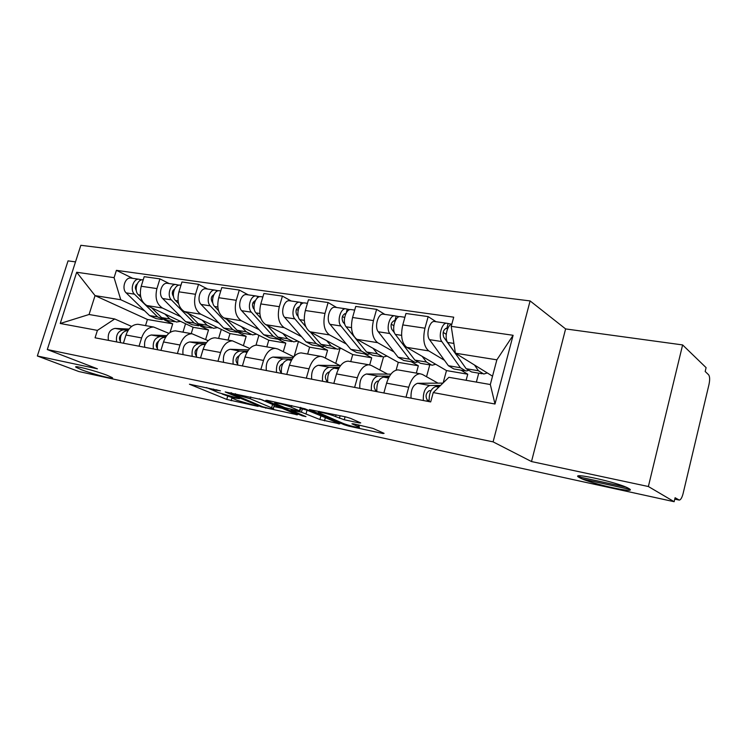 <?xml version="1.0" encoding="UTF-8"?>
<svg xmlns="http://www.w3.org/2000/svg" width="747" height="747" viewBox="0 0 747 747"><rect width="100%" height="100%" fill="white"/><g stroke="black" fill="none" stroke-linecap="round" stroke-linejoin="round"><path stroke-width="1.12" d="M220.412 390.812L189.439 384.219L226.752 399.421L258.117 406.405L236.958 400.261L232.065 398.114C231.206 397.46 232.392 397.469 235.622 398.142L239.47 398.683L218.255 392.595L213.091 390.317C212.204 389.654 213.371 389.645 216.583 390.298L220.412 390.812M579.868 477.819C590.242 483.729 640.31 494.71 628.629 488.398L628.451 488.295C617.769 482.17 566.964 471.254 579.607 477.678L579.868 477.819M81.451 369.728C93.207 374.256 115.962 380.092 112.181 377.59L107.129 375.293C95.541 370.773 72.179 364.76 76.045 367.281L81.451 369.728M359.242 422.942L360.736 422.923L350.67 418.395L345.684 416.891L309.426 409.561L344.274 424.772L348.914 426.173L382.922 433.512L384.098 433.353L373.098 428.433L353.396 423.792L351.949 423.792L358.952 426.967C362.276 428.881 347.682 425.473 342.574 423.157L318.792 412.689C315.299 410.682 330.249 414.155 335.59 416.602L344.255 419.758L359.242 422.942L359.419 422.316M493.085 441.86L531.5 461.553L648.368 486.521L674.158 501.704L78.809 371.53L37.35 355.983L97.409 368.813L47.294 349.549L493.085 441.86L530.099 300.92L80.844 245.296L47.294 349.549M261.637 399.626L225.211 391.951L261.254 406.863L297.493 414.809L261.637 399.626M267.062 400.336L304.879 408.749L339.773 423.913L319.875 419.506L301.405 412.185L290.985 410.224L305.962 416.621L302.218 415.818L266.38 400.625L265.82 400.355L267.062 400.336M648.368 486.521L682.618 344.927L706.102 367.645L705.187 371.492L708.623 374.779C709.837 376.507 709.967 379.737 708.996 384.472L683.094 493.58C682.03 497.633 680.769 499.808 679.303 500.107L675.101 497.726L674.158 501.704M75.503 261.889L68.052 260.871L37.35 355.983M682.618 344.927L565.61 328.923L530.099 300.92M139.773 324.59L138.027 324.291C132.574 324.413 128.559 327.989 125.982 335.02L123.414 343.228M180.774 316.747L162.463 308.044C156.646 304.272 154.797 297.782 156.926 288.585L141.211 286.26C139.11 295.364 140.978 301.788 146.832 305.532L193.146 327.298L191.223 333.62M141.211 286.26L144.208 276.679L159.933 278.883L169.195 283.561M139.035 346.206L141.613 337.905C144.199 330.8 148.214 327.167 153.649 327.027L168.887 333.349M221.308 329.399L218.6 338.419M156.926 288.585L159.933 278.883M205.621 339.493L208.516 329.922L200.523 326.131M177.244 331.164L175.517 330.865C170.111 331.024 166.114 334.721 163.509 341.958L160.922 350.39M207.666 289.061L198.534 284.318L181.951 281.983L178.916 291.834C176.778 301.181 178.58 307.764 184.35 311.574L230.001 333.592L228.059 340.081M177.403 353.536L180.008 345.002C182.623 337.681 186.61 333.937 191.988 333.75L208.198 340.688M258.901 335.31L255.997 345.151M218.89 323.04L200.84 314.226C195.107 310.388 193.333 303.74 195.49 294.281L198.534 284.318M243.447 345.488L246.165 336.355L238.414 332.574M216.779 338.102L215.08 337.803C209.739 338.008 205.761 341.837 203.137 349.279L200.523 357.953M248.265 294.869L239.301 290.051L221.784 287.586L218.722 297.717C216.537 307.325 218.273 314.067 223.941 317.942L268.771 340.212L266.81 346.879M217.947 361.287L220.58 352.5C223.213 344.965 227.172 341.08 232.485 340.856L249.759 348.494M298.473 341.463L294.131 356.412M259.078 329.67L241.346 320.743C235.735 316.84 234.026 310.033 236.229 300.303L239.301 290.051M283.29 351.688L285.793 343.125L278.22 339.306M258.555 345.431L256.893 345.142C251.636 345.394 247.687 349.353 245.044 357.019L242.402 365.955M291.19 301.004L282.431 296.111L263.887 293.506L260.796 303.936C258.565 313.824 260.217 320.734 265.764 324.674L309.632 347.196L307.652 354.041M260.852 369.476L263.514 360.428C266.156 352.668 270.087 348.644 275.307 348.373L277.912 349.045L293.758 356.833M339.894 348.858L335.748 363.387M301.527 336.682L284.177 327.634C278.696 323.675 277.081 316.681 279.322 306.672L282.431 296.111M325.337 358.084L327.578 350.259L320.033 346.328M302.787 353.191L301.153 352.901C295.999 353.21 292.096 357.318 289.434 365.218L286.755 374.424M336.636 307.503L328.12 302.535L308.464 299.771L305.336 310.519C303.067 320.706 304.627 327.793 310.024 331.799L352.733 354.564L350.745 361.604M306.326 378.169L309.015 368.831C311.676 360.829 315.561 356.655 320.668 356.328L323.218 357.001L340.09 365.6M383.491 357.019L379.868 369.998M346.421 344.096L329.539 334.936C324.217 330.912 322.695 323.74 324.982 313.423L328.12 302.535M369.709 364.872L371.698 357.794L364.368 353.826M349.671 361.417L348.083 361.137C343.05 361.501 339.203 365.759 336.533 373.92L333.825 383.416M384.836 314.394L376.609 309.361L355.731 306.419L352.584 317.503C350.268 327.998 351.725 335.282 356.945 339.343L398.282 362.342L396.125 370.138M354.62 387.394L357.337 377.758C360.007 369.494 363.826 365.162 368.803 364.769L371.268 365.432L387.6 374.116M429.768 364.891L426.528 376.74M393.986 351.949L377.655 342.677C372.51 338.587 371.11 331.22 373.444 320.584L376.609 309.361M416.322 373.108L418.339 365.769L411.28 361.763M399.468 370.157L397.927 369.886C393.053 370.307 389.271 374.742 386.591 383.164L383.865 392.978M436.052 321.724L428.162 316.607L405.957 313.488L402.773 324.917C400.42 335.748 401.746 343.228 406.76 347.364L446.491 370.577L443.158 382.894M405.995 397.208L408.73 387.254C411.41 378.71 415.155 374.21 419.963 373.752L422.344 374.406L438.013 383.146M478.743 373.173L476.371 382.09M444.456 360.287L428.778 350.913C423.857 346.748 422.587 339.175 424.968 328.194L428.162 316.607M466.109 380.298L467.743 374.21L460.992 370.167M467.743 374.21L446.491 370.577M418.339 365.769L398.282 362.342M371.698 357.794L352.733 354.564M327.578 350.259L309.632 347.196M285.793 343.125L268.771 340.212M246.165 336.355L230.001 333.592M208.516 329.922L193.146 327.298M144.582 310.771L120.762 299.734L95.056 295.625L89.061 314.496L114.711 318.969L131.64 326.439M170.045 332.48L172.706 323.806L164.461 319.977M172.706 323.806L147.42 319.483L95.056 295.625L76.689 272.253L114.086 277.66L120.762 299.734M147.42 319.483L145.516 325.599M114.711 318.969L97.418 330.379L60.227 323.488L76.689 272.253M451.225 326.355L513.114 335.291L495 404.015L433.232 392.577L448.891 377.3L490.321 384.528L496.867 359.83L455.409 353.2L451.225 326.355L453.718 317.176L116.401 270.339L114.086 277.66M97.418 330.379L95.065 337.803L430.692 401.923L433.232 392.577M531.5 461.553L565.61 328.923M455.409 353.2L492.534 376.18M185.545 323.722L182.968 332.172M132.705 278.342L116.401 270.339M625.79 487.053L580.036 477.146M579.756 477.09L578.318 476.782M60.227 323.488L89.061 314.496M490.321 384.528L495 404.015M496.867 359.83L513.114 335.291M222.232 394.042L232.046 397.591L232.429 396.9M206.471 387.581L212.988 390.251M273.906 406.536L282.142 408.301M231.477 393.445L262.692 406.751L269.527 408.497C272.982 409.216 274.252 409.225 273.327 408.534L250.198 398.749L231.477 393.445L231.645 392.875M274.121 405.789L274.28 405.257L272.58 404.416L271.619 407.703M259.405 398.851L272.58 404.416M300.724 408.422L307.054 410.187L324.852 417.414M291.246 407.236C285.896 404.865 271.955 401.569 275.092 403.408L284.84 407.657L298.679 411.018L299.977 411.018L291.246 407.236L291.741 405.537M174.396 321.696L168.103 320.631L161.585 317.596L151.585 307.764M180.531 321.369L176.395 322.032L169.896 318.988L164.872 314.011M140.791 297.166L138.354 294.766C133.722 290.714 137.103 279.219 142.752 279.78L143.228 279.817M136.692 285.186L136.131 284.915M136.299 290.536C134.796 288.025 135.114 285.784 137.252 283.813M165.18 319.977L157.692 316.943L134.423 294.159C129.791 290.116 133.162 278.659 138.811 279.219L141.855 279.845M162.211 319.632L156.067 318.595L149.521 315.57L126.178 292.889C121.528 288.865 124.889 277.473 130.557 278.033L131.509 278.173M140.399 280.358L140.613 279.667M121.472 334.488C119.305 336.365 118.885 338.559 120.22 341.09M128.279 330.127L123.236 329.894C117.933 331.07 115.729 335.076 116.644 341.93M129.035 329.063L115.019 328.4C109.706 329.558 107.503 333.545 108.427 340.361M127.952 330.641L127.158 330.604C121.845 331.78 119.651 335.805 120.556 342.677M211.504 327.97L204.743 326.822L198.319 323.759L188.16 313.404M217.564 327.597L213.474 328.307L207.078 325.225L202.129 320.146M178.589 303.665L175.48 300.49C170.914 296.363 174.34 284.551 179.924 285.093L180.877 285.233M173.818 290.91L173.005 290.508M173.519 296.438L173.304 296.223C171.67 293.384 172.09 290.985 174.565 289.033M201.746 326.131L194.229 323.068L171.334 299.855C166.768 295.728 170.185 283.953 175.778 284.504L179.037 285.167M198.683 325.804L192.091 324.684L185.63 321.63L162.65 298.511C158.056 294.411 161.473 282.711 167.076 283.262L168.028 283.393M177.272 285.896L177.562 284.952M250.59 334.581L243.335 333.349L237.023 330.249L226.696 319.314M256.566 334.152L252.533 334.908L246.249 331.799L241.402 326.616M218.526 310.649L214.632 306.531C210.159 302.32 213.623 290.172 219.142 290.704L220.066 290.835M212.988 296.989L211.887 296.419M212.783 302.703L212.232 302.115C210.598 298.903 211.149 296.4 213.903 294.607M240.245 332.602L239.031 332.62L232.7 329.53L210.262 305.85C205.78 301.657 209.244 289.547 214.762 290.079L218.264 290.779M237.079 332.294L230.001 331.098L223.642 328.008L201.092 304.44C196.582 300.257 200.037 288.23 205.574 288.762L206.517 288.893M216.126 291.816L216.518 290.536M158.625 341.099C156.002 343.125 155.544 345.553 157.244 348.382M165.89 336.804L160.026 336.57C154.75 337.803 152.547 341.93 153.406 348.952M166.712 335.646L151.361 334.992C146.085 336.215 143.872 340.315 144.75 347.299M165.535 337.373L164.153 337.317C158.887 338.559 156.683 342.705 157.533 349.745M197.796 348.139C194.724 350.278 194.229 352.901 196.312 356.011M205.602 343.844L198.823 343.601C193.604 344.909 191.4 349.166 192.203 356.366M206.508 342.565L189.682 341.949C184.453 343.237 182.24 347.458 183.062 354.62M205.22 344.47L203.184 344.395C197.974 345.712 195.761 349.979 196.554 357.197M291.816 341.556L284.019 340.23L277.837 337.102L267.351 325.487M297.698 341.071L293.72 341.874L287.567 338.736L282.852 333.442M260.815 318.25L255.997 312.909C251.618 308.614 255.129 296.12 260.554 296.624L261.469 296.755M254.363 303.45L252.944 302.703M254.288 309.398L253.345 308.343C251.73 304.711 252.421 302.115 255.418 300.565M280.835 339.418L279.471 339.465L273.281 336.337L251.375 312.19C246.986 307.913 250.497 295.448 255.932 295.961L259.695 296.708M277.557 339.138L269.947 337.859L263.719 334.731L241.683 310.696C237.275 306.438 240.767 294.057 246.221 294.579L247.145 294.71M257.127 298.193L257.65 296.419M335.366 348.924L326.971 347.504L320.939 344.33L310.313 331.948M341.127 348.373L337.224 349.232L331.238 346.057L326.663 340.66M305.766 326.654L299.752 319.651C295.495 315.271 299.052 302.404 304.365 302.89L305.262 303.021M298.146 310.35L296.382 309.379M298.23 316.569L296.83 314.935C295.27 311.088 296.008 308.418 299.052 306.914L299.314 306.942M323.694 346.599L322.172 346.692L316.13 343.527L294.86 318.894C290.592 314.534 294.141 301.704 299.463 302.19L303.515 302.983M320.295 346.375L312.106 344.983L306.027 341.827L284.607 317.316C280.312 312.965 283.841 300.229 289.201 300.724L290.097 300.854M300.415 305.187L301.153 302.647M381.437 356.711L372.389 355.18L366.553 351.986L355.058 337.821M387.049 356.095L383.239 357.019L377.45 353.817L373.042 348.298M354.405 337.018L346.122 326.803C342.014 322.34 345.6 309.071 350.782 309.529L351.66 309.65M344.554 317.746L342.397 316.513M344.862 324.329L342.892 321.91C341.407 317.97 342.154 315.215 345.133 313.647L345.917 313.861M369.018 354.171L367.309 354.321L361.455 351.127L340.931 326C336.804 321.546 340.389 308.324 345.59 308.782L349.951 309.632M365.488 354.013L356.664 352.528L350.763 349.335L330.062 324.329C325.897 319.893 329.474 306.756 334.703 307.232L335.59 307.353M346.122 313.142L347.234 309.239M239.152 355.647C235.641 357.86 235.118 360.633 237.565 363.985L237.275 364.975M247.612 351.267L239.815 351.043C234.661 352.425 232.457 356.805 233.185 364.191M248.602 349.848L230.16 349.288C224.987 350.651 222.774 355.002 223.521 362.351M247.201 351.958L244.428 351.874C239.283 353.266 237.07 357.664 237.798 365.078M282.898 363.649L282.618 363.649C279.07 365.815 278.482 368.682 280.872 372.221L280.573 373.248M292.114 359.102L283.188 358.905C278.117 360.371 275.914 364.9 276.567 372.482M293.197 357.524L272.963 357.057C267.865 358.495 265.661 362.986 266.334 370.531M291.657 359.867L288.071 359.793C283.01 361.268 280.797 365.806 281.451 373.416M329.278 372.127L328.549 372.118C325.057 374.387 324.459 377.338 326.756 380.961L326.458 382.016M339.343 367.375L329.156 367.244C324.179 368.803 321.985 373.472 322.555 381.269M340.548 365.61L318.306 365.274C313.31 366.805 311.107 371.446 311.695 379.196M327.541 381.11L326.756 380.961M338.839 368.234L334.329 368.187C329.371 369.746 327.167 374.434 327.737 382.259M430.263 364.975L420.496 363.322L414.874 360.091L395.34 334.395C391.4 329.838 395.032 316.14 400.047 316.569L400.896 316.691M435.697 364.275L431.999 365.264L426.434 362.034L422.223 356.403M394.5 332.901L391.773 329.306C390.373 325.272 391.129 322.433 394.042 320.79L395.126 321.061M393.818 325.701L391.241 324.151M417.022 362.174L415.117 362.407L409.468 359.186L389.831 333.545C385.872 328.997 389.495 315.346 394.537 315.785L399.243 316.691M413.352 362.108L403.838 360.502L398.132 357.281L378.281 331.761C374.284 327.233 377.898 313.693 382.978 314.132L383.827 314.254M393.669 320.846L394.789 321.005L396.125 316.242M378.552 381.119L377.31 381.119C373.892 383.491 373.285 386.535 375.48 390.233L375.171 391.316M389.551 376.124L377.945 376.096C373.098 377.749 370.914 382.585 371.39 390.597M390.914 374.126L366.422 374.004C361.548 375.638 359.354 380.428 359.849 388.393M376.721 390.466L375.48 390.233M388.991 377.104L383.444 377.095C378.617 378.757 376.432 383.613 376.89 391.643M482.086 373.743L471.534 371.95L466.165 368.701L447.686 342.462C444.176 338.092 447.173 324.852 451.823 324.142M487.315 372.949L483.757 374.023L478.453 370.764L474.476 365.003M463.355 364.704L443.746 337.177C442.439 333.031 443.204 330.099 446.034 328.391L447.64 328.736M446.23 334.311L443.176 332.368M467.958 370.624L465.82 370.988L460.423 367.739L441.813 341.556C438.05 336.916 441.71 322.825 446.566 323.227L451.664 324.189M464.13 370.699L453.849 368.962L448.387 365.713L429.534 339.661C425.715 335.039 429.376 321.061 434.268 321.462L435.099 321.583M445.67 328.447L446.753 328.605L448.097 323.675M430.991 390.662L429.17 390.69C425.846 393.174 425.22 396.312 427.293 400.093L426.985 401.214M440.581 385.405L429.842 385.508C425.146 387.273 422.979 392.278 423.344 400.523M442.934 383.108L417.582 383.286C412.848 385.022 410.673 389.981 411.055 398.17M429.058 400.429L427.293 400.093M439.432 386.526L435.697 386.572C431.019 388.347 428.853 393.37 429.208 401.643M373.444 320.584L352.584 317.503M324.982 313.423L305.336 310.519M279.322 306.672L260.796 303.936M236.229 300.303L218.722 297.717M195.49 294.281L178.916 291.834M424.968 328.194L402.773 324.917M428.778 350.913L406.76 347.364M377.655 342.677L356.945 339.343M357.337 377.758L336.533 373.92M329.539 334.936L310.024 331.799M309.015 368.831L289.434 365.218M284.177 327.634L265.764 324.674M263.514 360.428L245.044 357.019M241.346 320.743L223.941 317.942M220.58 352.5L203.137 349.279M200.84 314.226L184.35 311.574M180.008 345.002L163.509 341.958M162.463 308.044L146.832 305.532M141.613 337.905L125.982 335.02M408.73 387.254L386.591 383.164M582.595 479.07L629.945 489.35M674.774 499.089L678.855 499.976M216.751 389.747L216.583 390.298M235.781 397.609L235.622 398.142M231.925 398.011L231.122 400.737M227.686 396.274L226.752 399.421M296.372 414.314L296.232 414.8M265.848 407.703L265.699 408.207M261.441 406.237L261.254 406.863M250.74 396.9L250.198 398.749M235.408 393.669L235.24 394.239M338.55 423.362L338.4 423.904M325.384 417.638L324.459 420.888M320.827 416.154L319.875 419.506M307.054 410.187L306.083 413.595M302.386 408.777L301.405 412.185M292.413 409.683L292.254 410.224M302.423 415.117L302.218 415.818M300.471 407.376L299.491 410.775M345.095 416.77L344.255 419.758M340.128 415.724L339.409 418.283M336.085 414.865L335.59 416.602M358.364 424.856L357.925 426.453M383.09 432.905L382.922 433.512M349.129 425.407L348.914 426.173M344.516 423.913L344.274 424.772M161.585 317.596L169.896 318.988M138.354 294.766L140.408 295.084M149.521 315.57L157.692 316.943M126.178 292.889L134.423 294.159M123.236 329.894L115.019 328.4M127.886 330.734L127.158 330.604M198.319 323.759L207.078 325.225M175.48 300.49L178.066 300.892M185.63 321.63L194.229 323.068M162.65 298.511L171.334 299.855M237.023 330.249L246.249 331.799M214.632 306.531L217.816 307.017M223.642 328.008L232.7 329.53M201.092 304.44L210.262 305.85M160.026 336.57L151.361 334.992M165.432 337.551L164.153 337.317M198.823 343.601L189.682 341.949M205.07 344.74L203.184 344.395M277.837 337.102L287.567 338.736M255.997 312.909L259.825 313.497M263.719 334.731L273.281 336.337M241.683 310.696L251.375 312.19M320.939 344.33L331.238 346.057M299.752 319.651L304.309 320.351M298.651 306.961L299.258 307.045M306.027 341.827L316.13 343.527M284.607 317.316L294.86 318.894M366.553 351.986L377.45 353.817M346.122 326.803L351.482 327.625M344.75 313.693L345.758 313.843M350.763 349.335L361.455 351.127M330.062 324.329L340.931 326M239.815 351.043L230.16 349.288M246.977 352.341L244.428 351.874M283.188 358.905L272.963 357.057M291.377 360.39L288.071 359.793M329.156 367.244L318.306 365.274M338.466 368.934L334.329 368.187M414.874 360.091L426.434 362.034M395.34 334.395L401.597 335.356M398.132 357.281L409.468 359.186M378.281 331.761L389.831 333.545M377.945 376.096L366.422 374.004M388.524 378.019L383.444 377.095M466.165 368.701L478.453 370.764M447.686 342.462L453.887 343.424M448.387 365.713L460.423 367.739M429.534 339.661L441.813 341.556M429.842 385.508L417.582 383.286M438.806 387.133L435.697 386.572M419.963 373.752L397.927 369.886M153.649 327.027L138.027 324.291M191.988 333.75L175.517 330.865M232.485 340.856L215.08 337.803M275.307 348.373L256.893 345.142M320.668 356.328L301.153 352.901M368.803 364.769L348.083 361.137M678.958 500.032L674.774 499.117M629.973 489.388L582.744 479.126M76.213 366.749L76.045 367.281M580.074 475.811L579.607 477.678M213.465 389.056L213.24 389.813M230.898 392.726L230.711 393.333M274.28 405.257L273.327 408.534M291.209 409.431L291.031 410.047M275.475 402.11L275.241 402.904M300.966 407.582L299.977 411.018M319.184 411.308L318.96 412.12M359.475 425.099L358.952 426.967M142.752 279.78L143.219 279.845M130.557 278.033L138.811 279.219M179.924 285.093L180.951 285.242M167.076 283.262L175.778 284.504M219.142 290.704L220.767 290.938M205.574 288.762L214.762 290.079M260.554 296.624L262.86 296.951M246.221 294.579L255.932 295.961M304.365 302.89L307.428 303.329M289.201 300.724L299.463 302.19M350.782 309.529L354.694 310.089M334.703 307.232L345.59 308.782M400.047 316.569L404.902 317.27M382.978 314.132L394.537 315.785M434.268 321.462L446.566 323.227"/></g></svg>
